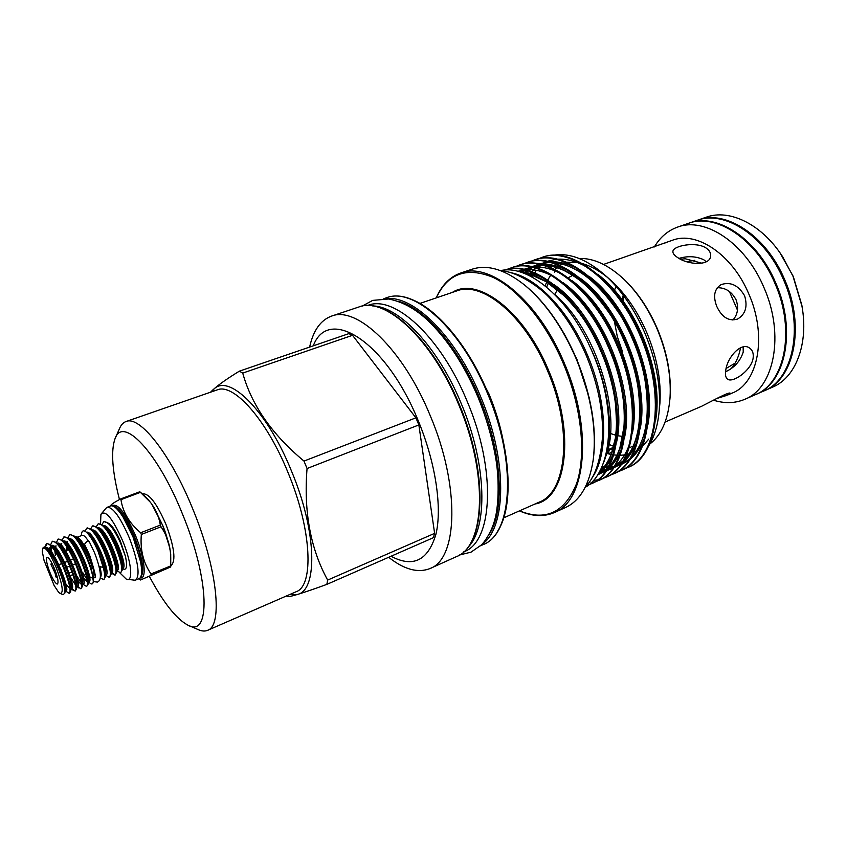 <?xml version="1.0" encoding="UTF-8"?>
<svg xmlns="http://www.w3.org/2000/svg" width="846" height="846" viewBox="0 0 846 846"><rect width="100%" height="100%" fill="white"/><g stroke="black" fill="none" stroke-linecap="round" stroke-linejoin="round"><path stroke-width="1.27" d="M94.837 577.702C96.444 578.548 94.678 570.955 89.539 554.902L84.515 544.274L86.821 541.451L89.274 541.673M688.75 223.249L689.162 223.101C716.625 212.346 757.36 238.752 775.761 283.029C796.668 329.929 785.596 383.122 756.081 394.363L755.679 394.543M689.162 223.101L696.914 220.425C724.504 209.628 765.292 235.865 783.639 279.973C804.472 326.683 793.231 379.769 763.6 391.074L756.081 394.363M122.416 568.618C126.509 570.997 127.545 566.989 125.525 556.583L120.386 541.123C116.864 533.192 113.501 527.661 110.276 524.499L109.398 523.759M125.525 556.583L120.428 542.667C113.755 528.443 108.214 521.443 103.825 521.675L101.954 524.425M98.474 523.737L103.328 525.535C107.315 529.437 111.302 535.814 115.299 544.676C120.1 555.959 122.427 564.388 122.268 569.982L120.566 572.89C123.135 570.003 121.2 560.665 114.739 544.887C108.055 530.632 102.546 523.611 98.189 523.822L96.338 526.624M116.822 570.606L120.566 572.89M92.827 525.884L97.544 527.618C101.531 531.51 105.539 537.94 109.599 546.897C114.443 558.307 116.78 566.778 116.632 572.33L114.961 575.143C117.478 572.266 115.5 562.928 109.028 547.119C102.345 532.832 96.846 525.778 92.542 525.969L90.712 528.845M115.225 574.994L111.714 572.499M111.164 572.985L114.961 575.143M87.159 528.041L91.749 529.712C95.714 533.583 99.754 540.065 103.857 549.139C108.753 560.665 111.122 569.178 110.963 574.688L109.346 577.395C111.799 574.54 109.79 565.191 103.297 549.361C96.603 535.032 91.125 527.957 86.874 528.126L85.023 531.225M105.507 575.174L109.346 577.395M104.1 521.591L109.081 523.463C112.793 527.069 116.568 532.959 120.386 541.123M100.367 574.783L99.817 566.556L103.265 567.497L98.115 551.38C94.128 542.318 90.3 535.994 86.63 532.42C83.638 529.808 81.914 530.442 81.459 534.323L81.29 535.666M89.549 576.76L93.092 578.41M93.853 576.718L93.938 576.084C94.107 571.325 92.415 564.377 88.862 555.262C85.467 547.066 82.263 541.472 79.238 538.468L78.752 538.056M74.342 536.163L77.874 537.316L81.639 541.958L88.481 555.346L92.288 567.137L91.58 569.358L93.293 581.35C93.007 584.226 91.802 584.734 89.676 582.883L88.418 581.572M87.212 580.018L83.045 572.953M69.996 534.566L74.215 536.057C78.16 539.875 82.263 546.484 86.514 555.907L91.58 569.358M93.314 581.107C93.081 575.417 90.628 567.095 85.943 556.129C79.228 541.704 73.814 534.545 69.71 534.651L67.944 537.855M63.936 536.85L68.325 538.193C72.259 541.99 76.373 548.652 80.687 558.18C85.774 570.183 88.248 578.854 88.09 584.205L86.62 586.511C88.851 583.74 86.673 574.371 80.116 558.402C73.391 543.946 67.997 536.766 63.936 536.85L62.202 540.15M82.644 584.057L86.62 586.511M58.152 539.05L62.424 540.34C66.337 544.115 70.472 550.82 74.839 560.464C79.979 572.583 82.464 581.297 82.316 586.606L80.878 588.816C83.045 586.056 80.835 576.686 74.258 560.687C67.532 546.199 62.16 538.987 58.152 539.05L56.439 542.445M77.039 584.808L75.897 583.021M76.193 584.607L76.944 585.686M77.346 586.225L80.878 588.816M52.336 541.26L56.492 542.498C60.394 546.252 64.55 553.009 68.96 562.759C74.141 574.994 76.669 583.751 76.521 589.006L75.125 591.132C77.229 588.393 74.977 579.013 68.378 562.981C61.642 548.462 56.291 541.218 52.336 541.26L50.665 544.655M71.233 586.955L69.932 584.85M70.281 586.564L71.17 587.885M71.635 588.52L75.125 591.132M46.498 543.481L50.538 544.665C54.419 548.409 58.596 555.209 63.048 565.065C68.293 577.416 70.842 586.204 70.694 591.417L69.33 593.448C71.381 590.73 69.086 581.35 62.477 565.287C55.73 550.735 50.4 543.47 46.498 543.481L44.827 547.351M65.406 589.08L64.518 587.663M64.772 589.207L65.364 590.085M45.663 547.785C52.399 543.492 73.147 596.483 64.931 590.561L69.33 593.448M51.733 552.269L51.151 546.072M50.58 546.664L50.993 551.296M45.367 547.605L46.794 543.407M60.341 593.522L63.154 594.717L64.973 592.919C65.131 587.653 62.731 579.087 57.771 567.211C53.7 558.022 49.935 551.761 46.498 548.441C44.658 546.833 43.4 546.823 42.734 548.398L42.734 548.398M58.575 592.221L60.129 593.427C63.831 593.3 62.572 584.766 56.333 567.835C49.713 552.512 45.145 546.114 42.628 548.642L42.321 551.698L44.024 560.316L54.133 585.506L58.575 592.221M57.126 576.517L55.952 576.983L55.032 572.975L50.993 564.631L51.416 562.495M49.893 572.34C46.879 564.419 45.864 559.47 46.847 557.472C48.539 557.028 51.13 560.887 54.609 569.041C57.972 578.04 58.85 583.053 57.242 584.078C55.36 583.444 52.907 579.531 49.893 572.34M54.091 567.782L53.097 568.163M58.892 564.684L61.705 563.584M64.793 562.389L67.617 561.289M70.673 560.094L73.496 558.995M656.136 396.277L656.982 397.07M665.125 422.038L701.567 406.302C711.074 401.564 729.95 391.095 730.246 393.348L726.651 395.431L716.351 398.625M753.056 358.588C750.857 370.939 732.604 383.153 727.645 379.209C725.604 377.76 724.99 374.704 725.794 370.03C727.327 357.424 741.096 341.816 749.419 347.928C752.612 350.107 753.818 353.66 753.056 358.588M727.93 394.913L732.139 393.094C758.132 383.323 767.459 335.936 748.869 294.101C732.477 254.583 696.533 230.704 672.411 240.275L603.536 264.428M744.596 295.762C747.853 306.516 745.506 314.278 737.543 319.058C728.935 321.607 722.029 317.44 716.826 306.559C712.882 296.364 714.267 289.068 720.972 284.668C730.458 281.464 738.325 285.165 744.596 295.762M609.437 433.141L616.639 435.542M617.411 435.711L623.936 436.557M656.327 411.378L656.792 410.035M713.464 400.169C724.62 403.69 735.079 403.394 744.829 399.291C774.143 388.145 784.961 334.783 763.97 287.608C745.463 243.077 704.813 216.417 677.54 227.119C667.875 230.598 660.144 237.197 654.36 246.926M679.031 258.39C687.893 255.767 696.152 256.232 703.798 259.775L706.283 261.763M677.921 257.723C674.325 255.46 672.655 253.324 672.919 251.325C673.215 245.89 695.275 241.332 705.68 247.741C709.434 250.183 711.074 253.049 710.598 256.338C709.635 266.12 688.01 264.925 677.921 257.723M717.26 287.714C725.466 287.587 731.737 291.627 736.083 299.833C738.844 307.733 737.786 314.479 732.9 320.084M743.169 346.902L743.222 352.073C740.229 361.2 734.328 367.767 725.551 371.764M623.195 295.159L622.032 301.388M744.829 399.291L755.277 394.712C784.781 383.481 795.832 330.268 774.925 283.357C756.514 239.058 715.779 212.632 688.327 223.386L677.54 227.119M622.37 351.291L617.284 336.475L614.408 321.448M614.101 304.063L614.259 302.456M615.93 293.245L616.195 292.272M680.533 259.193L685.292 258.781L702.011 263.233M729.379 291.458L737.49 310.175M740.546 347.748C738.949 356.261 735.893 363.146 731.346 368.401M655.745 382.783L654.54 382.011M735.068 363.188L726.122 368.444M764.075 390.863L772.578 387.151C795.515 377.75 808.818 344.142 801.976 306.241L793.04 276.325L782.635 256.761C761.982 224.264 729.411 208.581 706.177 217.221L697.4 220.256M764.551 390.662C794.204 379.346 805.466 326.27 784.633 279.582C766.307 235.495 725.498 209.279 697.897 220.087M802.695 310.905L801.828 305.089L793.273 276.441L780.001 252.848M141.335 534.461L140.658 532.769L160.349 525.091L161.026 526.772L141.335 534.461C140.055 549.572 143.281 562.738 151.022 573.948L170.374 566.08C171.928 551.328 168.819 538.225 161.026 526.772M154.702 509.049L162.739 525.514L169.327 546.4M170.374 566.08L170.342 567.095L140.51 579.986L170.342 567.095M151 574.952L151.022 573.948M126.54 579.193L135.117 580.24L139.082 578.706C141.8 577.342 142.329 571.833 140.669 562.167L133.076 537.083L123.03 517.012C117.689 508.784 113.565 505.094 110.646 505.929L106.691 507.494L101.097 514.072M135.656 580.092C140.256 575.587 138.226 561.712 129.565 538.458C120.492 517.498 113.036 507.092 107.188 507.23M119.963 572.964L126.17 579.034C133.361 583.127 131.796 562.95 122.85 541.26C112.655 518.344 105.348 509.408 100.928 514.442L100.547 523.674M142.858 493.895L142.985 493.853C149.256 493.525 156.901 503.666 165.911 524.277C174.413 547.203 176.116 561.004 171.04 565.667L170.924 565.71M510.614 272.645C536.829 277.499 569.147 311 587.494 355.151C608.041 402.886 608.718 455.973 591.248 479.005M500.536 270.635C528.412 263.889 570.616 299.421 592.76 353.11C617.601 410.331 612.25 472.618 585.21 487.317M149.393 576.454C163.299 602.5 176.074 618.701 187.706 625.057C210.601 638.603 209.977 580.345 182.535 514.167C157.504 451.457 122.321 415.249 114.961 438.894C110.763 451.246 112.264 471.444 119.455 499.51M115.5 437.668L119.36 428.933C120.925 425.03 123.146 422.566 126.033 421.53C139.622 415.122 170.881 454.418 193.025 509.588C217.337 568.385 223.08 625.807 207.619 630.312C204.795 631.507 201.485 631.201 197.689 629.392L188.933 625.585M523.42 284.087L525.821 286.022C545.977 303.101 562.876 327.37 576.528 358.852C591.333 395.346 596.948 428.679 593.363 458.87L592.909 461.905M519.455 510.878C532.134 516.494 543.777 517.043 554.405 512.517L565.361 507.589C580.113 500.79 589.398 484.853 593.215 459.769C596.832 429.334 591.164 395.717 576.232 358.905C562.463 327.148 545.416 302.667 525.102 285.451C505.284 269.599 487.656 264.185 472.195 269.187L460.795 272.994C489.929 261.34 538.701 300.806 564.451 363.473C593.332 430.106 585.95 500.906 554.405 512.517C547.383 515.605 539.748 516.303 531.478 514.611M290.982 593.977C317.197 601.813 319.957 538.743 291.532 471.159C265.813 407.19 225.237 369.956 211.944 391.719M327.656 580.081C310.493 548.8 303.619 511.619 307.056 468.515L418.855 424.935L434.622 533.361L327.656 580.081L326.842 584.385C302.656 593.162 289.512 597.244 287.376 596.642L286.487 595.944M418.855 424.935L415.904 417.829L303.989 461.07L307.056 468.515M391.032 556.256C413.07 567.973 428.044 560.623 435.944 534.207C442.299 507.685 435.669 462.73 418.294 420.906C385.839 340.642 328.153 305.596 313.295 345.824M388.663 557.292C404.251 569.591 418.061 573.324 430.117 568.491C457.813 558.825 460.33 486.281 430.18 415.534C403.108 349.091 356.758 305.607 331.505 316.118C320.56 320.179 313.263 330.5 309.625 347.082M589.176 397.673L576.887 359.222L564.229 333.832M627.542 467.574L627.933 467.415C658.558 456.66 666.447 392.396 640.591 334.614C617.591 280.333 570.32 245.298 541.916 257.491L541.514 257.628M537.781 259.077L541.123 257.755C569.506 245.562 616.766 280.629 639.777 334.931C665.643 392.734 657.776 457.009 627.161 467.753L623.83 469.033M620.266 470.82L620.647 470.651C651.103 459.991 658.77 395.621 632.829 337.628C609.755 283.156 562.579 247.899 534.344 260.05L533.942 260.187M530.188 261.647L533.551 260.325C561.755 248.174 608.93 283.452 632.015 337.945C657.955 395.96 650.31 460.34 619.885 470.989L616.523 472.28M612.938 474.077L613.329 473.908C643.595 463.344 651.029 398.857 625.014 340.663C601.866 285.99 554.786 250.532 526.73 262.63L526.328 262.768M522.542 264.238L525.926 262.905C553.961 250.807 601.041 286.286 624.189 340.98C650.214 399.206 642.801 463.703 612.546 474.257L609.162 475.547M605.556 477.356L605.948 477.186C636.033 466.717 643.235 402.125 617.146 343.709C593.924 288.846 546.939 253.176 519.063 265.232L518.651 265.369M514.854 266.85L518.249 265.496C546.114 253.451 593.088 289.142 616.322 344.036C642.41 402.474 635.24 467.077 605.176 477.535L601.76 478.836M601.347 478.963L597.71 479.841M597.276 479.925L593.395 480.369M591.047 482.791L594.262 482.04M594.685 481.924L598.524 480.496C628.43 470.122 635.388 405.414 609.226 346.786C585.929 291.722 539.039 255.83 511.344 267.844L510.931 267.981M507.103 269.483L510.529 268.119C538.204 256.116 585.083 292.029 608.39 347.114C634.563 405.763 627.626 470.482 597.741 480.845L594.315 482.146M593.892 482.273L590.783 483.034M588.89 484.684L591.058 483.817C620.774 473.538 627.478 408.734 601.252 349.884C578.273 295.487 532.25 259.331 504.787 270.086M505.009 270.064C532.377 260.325 577.765 296.523 600.406 350.212C626.653 409.083 619.959 473.897 590.265 484.166L588.763 484.79M505.982 270.022L506.712 269.663M608.39 444.171L615.031 446.889M669.905 399.323L670.148 396.203C671.322 374.662 667.071 352.222 657.395 328.861C648.84 309.065 637.958 292.779 624.739 280.015L622.455 277.89M649.791 444.087C661.561 434.939 668.308 419.341 670.053 397.282C671.248 375.413 666.923 352.613 657.099 328.893C648.417 308.779 637.366 292.251 623.946 279.286C608.464 264.904 593.532 257.977 579.161 258.485M588.52 343.688L592.983 353.268C610.558 393.073 614.249 437.731 603.378 463.079M659.415 408.269L659.922 403.182C661.361 380.837 657.014 357.403 646.883 332.859C637.863 311.994 626.4 294.979 612.493 281.824L608.676 278.419M648.004 446.995C654.307 437.403 658.061 424.978 659.267 409.739C660.821 385.49 656.02 359.941 644.885 333.102C634.912 310.133 622.222 291.352 606.815 276.769C587.135 259.077 568.798 252.002 551.782 255.555M606.571 453.34L608.232 453.816L611.774 452.282L612.43 449.554M648.776 439.074L642.283 446.529M636.139 450.96L633.728 452.198M630.979 453.329L626.611 454.566M624.549 454.937L620.065 455.307M618.616 455.317L613.688 454.926M613.022 454.831L608.232 453.816L609.522 449.057L614.397 449.776M607.756 277.647C599.275 270.699 590.878 266.035 582.556 263.656M576.961 262.419L566.281 262.175M562.23 262.916L557.535 264.449M531.5 276.737L532.451 275.447M533.424 274.199L534.175 273.29M534.587 272.824L535.634 271.661M614.831 447.851L613.064 447.523L609.522 449.057M564.483 262.44L559.841 265.411M559.312 265.813L558.339 266.596M557.049 267.738L555.558 269.187M550.809 274.982L547.753 280.037M546.749 282.025L545.078 285.811M548.377 283.04L546.643 287.08M572.774 275.288L568.237 277.752M557.355 289.596L554.839 294.545M303.989 461.07C272.021 434.474 251.6 405.149 242.717 373.086L352.539 335.312L415.904 417.829M326.842 584.385L433.406 537.686L434.622 533.361M352.539 335.312L348.848 333.631L239.365 371.161C225.099 379.907 215.497 386.918 210.548 392.206M239.365 371.161L242.717 373.086M160.349 525.091C158.276 512.253 151.656 501.329 140.489 492.34L120.957 499.658C122.85 512.242 129.406 523.272 140.658 532.769M110.54 505.971L110.551 505.876C110.667 504.798 113.924 502.524 120.301 499.077L139.812 491.769L150.218 502.112M120.957 499.658L120.301 499.077M139.812 491.769L140.489 492.34M686.762 261.721L694.852 260.272M621.345 315.241L621.376 312.893M622.624 302.234L624.221 296.544M656.813 393.75L655.904 393.2M616.131 286.424L614.429 290.199M664.025 243.5L665.897 242.559M55.032 572.975L55.942 572.626M57.454 577.829L55.952 576.983M69.594 578.283L68.272 578.801M72.904 574.624L70.102 575.735M69.203 573.08L71.984 571.981M75.59 563.796L72.798 564.895M69.71 566.101L66.919 567.19M61.018 569.506L59.855 569.961M52.389 564.081L50.993 564.631M88.449 541.186C85.689 536.872 83.606 534.915 82.168 535.328L77.599 537.073M98.57 552.449C103.233 563.69 105.475 571.896 105.285 577.057L103.698 579.658C105.242 578.77 105.094 574.72 103.265 567.497M100.251 577.733L103.698 579.658M372.674 305.935C399.122 306.241 438.122 347.23 461.239 403.574C487 464.073 488.195 528.729 467.288 548.049M367.323 305.586L367.947 305.374C394.088 294.62 440.703 336.571 467.14 401.29C496.634 470.165 492.753 541.546 464.19 551.677L463.587 551.941M140.573 577.258C144.835 572.404 142.805 558.846 134.482 536.576C125.821 516.515 118.567 506.32 112.719 505.993M112 505.813C117.499 502.598 125.409 512.676 135.72 536.047C144.899 558.307 146.961 579.711 140.161 577.871M140.753 576.898C144.01 570.807 141.737 557.44 133.932 536.798C125.969 518.186 119.032 507.97 113.1 506.13M407.042 297.993C433.395 304.634 467.415 343.233 488.015 393.147C517.477 461.948 513.057 533.636 483.024 544.665C512.433 534.133 517.096 462.307 487.486 393.316C460.964 328.491 413.514 286.741 386.548 297.76L383.82 298.67M386.548 297.76C414.265 286.667 461.525 328.534 488.015 393.147C510.995 447.185 514.22 506.056 497.934 530.59M519.529 510.847C545.755 521.527 564.768 512.465 576.57 483.637C586.447 454.82 581.731 407.264 563.468 363.886C546.051 322.601 518.207 289.173 492.954 277.298C466.516 266.659 447.629 273.512 436.303 297.866M358.831 307.003C385.755 296.163 432.443 338.897 459.219 404.303C488.935 473.993 485.604 546.019 456.385 556.657C484.948 546.558 488.544 474.363 458.659 404.494C431.862 338.855 384.951 296.227 358.831 307.003L331.505 316.118M489.009 534.482C505.422 510.392 502.175 451.161 479.016 396.668C458.246 346.3 424.026 307.458 397.842 301.187M385.818 298.733C413.028 294.535 455.804 336.084 480.391 396.065C507.833 460.203 506.564 528.242 481.829 544.443M452.346 292.409C477.345 276.05 524.309 311.106 548.62 370.527C575.915 433.427 566.619 499.087 535.021 503.983M503.751 517.837L539.198 502.133C566.957 492.044 573.017 429.567 547.637 370.939C524.996 315.759 482.22 280.576 456.671 290.939L419.965 303.428M471.074 359.307L488.872 393.75C495.576 409.887 500.43 426.003 503.433 442.109M488.354 393.919L493.927 408.512L488.354 393.919M207.619 630.312L296.068 591.766C314.226 585.971 311.762 529.247 288.063 472.671C266.606 419.51 233.433 382.656 217.179 389.9L126.033 421.53M442.532 286.995C447.46 280.153 453.551 275.479 460.795 272.994C449.924 276.875 441.739 285.165 436.229 297.887M535.772 271.513L534.683 272.867M534.312 273.353L531.859 276.928M601.601 467.426L607.502 467.764M608.115 467.743L613.413 467.151M614.059 467.024L620.023 465.152M620.805 464.814L629.234 459.325M630.598 458.077C646.207 442.532 650.838 415.46 644.472 376.861M620.266 315.114C597.773 281.189 574.846 263.635 551.486 262.429M549.54 262.408L539.103 264.026L547.679 261.974M538.246 264.301L532.356 266.913M531.774 267.241L527.322 270.286M526.846 270.667L523.96 273.29M599.867 470.958L605.873 470.418M606.519 470.291L612.483 468.483M613.265 468.145L621.641 462.773M622.984 461.546C638.011 446.857 642.854 421.044 637.546 384.105M610.23 314.49C588.012 282.448 565.763 265.961 543.502 265.041M541.588 265.031L531.267 266.691L539.79 264.608M530.421 266.976L524.573 269.62M523.991 269.959L520.702 272.158M597.382 475.156L606.307 469.731M607.629 468.557C621.641 455.264 626.801 431.576 623.1 397.514M598.577 473.242C613.086 460.859 618.786 437.731 615.655 403.859M580.642 314.765C561.321 289.533 542.455 275.711 524.065 273.321M608.845 421.297C608.105 401.025 603.632 380.489 595.415 359.698M655.608 420.272C663.899 373.372 636.848 303.799 597.636 274.241M586.786 267.008C576.327 261.181 566.386 258.59 556.996 259.236M555.526 259.362L546.854 261.382M546.104 261.668L540.668 264.343M540.118 264.682L539.42 265.126M538.542 265.729L535.973 267.674M535.402 268.161L532.663 270.752M532.398 271.027L531.764 271.714M531.362 272.158L529.511 274.39M529.342 274.601L528.771 275.362M602.056 466.4L607.967 466.939M608.57 466.939L613.794 466.569M614.418 466.474L620.118 465.014M620.858 464.74L628.292 460.742M629.403 459.917C636.393 454.376 641.606 446.445 645.033 436.113M647.92 424.565C656.718 377.369 628.895 305.776 589.038 276.282M578.421 269.314C568.142 263.656 558.371 261.16 549.139 261.837M538.352 264.322L532.959 267.04M532.409 267.378L528.168 270.53M527.714 270.921L524.901 273.649M600.311 470.112L606.265 469.816M606.889 469.72L612.599 468.314M613.329 468.05L620.731 464.147M621.842 463.333C628.726 457.929 633.887 450.178 637.313 440.079M640.189 428.859C649.485 381.387 620.879 307.764 580.388 278.355M570.014 271.64C559.904 266.152 550.312 263.762 541.229 264.47M530.548 266.998L525.186 269.758M524.636 270.107L521.485 272.412M598.672 473.073L605.027 471.645M605.768 471.381L613.128 467.563M614.228 466.77C621.017 461.504 626.114 453.932 629.53 444.044M632.406 433.152C642.199 385.448 612.811 309.752 571.706 280.47M561.554 273.988C551.624 268.668 542.201 266.374 533.276 267.114M531.859 267.262L523.441 269.388M522.701 269.684L518.82 271.608M597.509 474.955L605.482 471M606.561 470.228C613.255 465.099 618.299 457.707 621.704 448.031M624.57 437.456C634.87 389.551 604.668 311.762 562.981 282.606M553.051 276.367C543.301 271.206 534.038 269.007 525.271 269.768M523.864 269.927L517.699 271.312M597.868 474.395C604.943 469.435 610.262 461.979 613.826 452.028M616.681 441.76C627.478 393.686 596.472 313.781 554.215 284.785M544.507 278.757C536.343 274.506 528.539 272.338 521.083 272.275M605.577 456.914C622.582 416.592 597.361 330.289 554.384 294.144M46.816 548.747L47.662 549.414C54.768 555.039 66.527 584.057 65.385 589.863L64.973 591.132M48.952 549.075L50.95 545.86M53.076 546.77L53.615 547.225C60.764 552.914 72.354 581.54 71.212 587.473L70.63 588.922M70.028 588.943L65.893 583.962M55.413 555.092L54.81 550.883M56.492 542.498L59.537 545.036C66.728 550.809 78.149 579.034 77.028 585.083L76.457 586.585M62.424 540.34L65.438 542.868C72.682 548.705 83.923 576.538 82.813 582.704L82.316 586.606M81.692 584.375C80.233 584.036 78.16 581.234 75.453 575.957M66.845 550.683L66.221 545.839M68.325 538.193L71.318 540.71C78.604 546.632 89.665 574.064 88.576 580.335L88.09 584.205M87.487 582.101L83.627 578.167M75.516 537.369L77.187 538.574C83.014 544.856 88.058 554.373 92.288 567.137M50.041 550.175L50.2 547.891M51.574 545.533C58.67 541.62 79.27 595.055 70.525 588.118L73.264 590.349M57.443 543.291C64.222 539.515 84.124 589.44 76.88 586.162M75.696 585.305L70.884 577.765M63.281 541.059C70.197 537.485 89.877 586.87 82.665 583.888M81.544 583.137L76.658 575.682M67.976 550.249L67.617 547.965M69.097 538.839C76.14 535.455 95.609 584.311 88.418 581.614M74.892 536.628C76.552 536.29 78.805 538.067 81.639 541.958M86.63 532.42L88.841 534.312C96.233 540.446 106.765 566.683 105.729 573.271L105.655 573.852M91.749 529.712L94.636 532.197C102.059 538.394 112.412 564.24 111.397 570.923L110.963 574.688M95.915 544.094L95.164 540.467M97.544 527.618L100.41 530.093C107.854 536.364 118.038 561.807 117.055 568.586L116.632 572.33M101.33 541.303L100.653 537.897M103.328 525.535L106.162 527.999C113.628 534.334 123.643 559.386 122.681 566.26L122.268 569.982M99.817 566.556C101.457 572.816 101.626 576.316 100.325 577.057M86.429 532.24C93.853 529.459 112.634 576.708 105.539 574.836M92.161 530.061C99.68 527.428 118.271 574.191 111.207 572.594M97.872 527.893C105.496 525.44 123.886 571.685 116.854 570.352M103.561 525.736C111.302 523.463 129.47 569.189 122.469 568.121M93.272 581.583L97.364 582.08C99.363 581.297 100.378 579.267 100.378 576.01C100.431 570.838 98.496 563.129 94.593 552.861L89.253 541.62M501.414 270.974C516.599 271.185 541.683 287.735 551.952 300.637C565.604 315.727 577.057 334.054 586.31 355.616C597.995 384.126 603.388 411.336 602.511 437.234C600.417 461.144 594.791 477.556 585.633 486.471M104.375 521.474L103.825 521.675M98.749 523.611L98.189 523.822M93.102 525.757L92.542 525.969M87.424 527.915L86.874 528.126M93.938 576.084L93.293 581.35M70.271 534.439L69.71 534.651M801.828 305.089L801.976 306.241M152.407 505.295L162.728 525.503C167.339 536.089 170.681 551.655 170.712 554.278L170.744 567.021M138.977 578.749L140.489 579.975M120.544 513.353L123.03 517.012M593.363 458.87L593.215 459.769M456.385 556.657L430.117 568.491M483.024 544.665L480.412 545.839M627.933 467.415L627.161 467.753M620.647 470.651L619.885 470.989M613.329 473.908L612.546 474.257M605.948 477.186L605.176 477.535M598.524 480.496L597.741 480.845M591.058 483.817L590.275 484.166M541.916 257.491L541.123 257.755M534.344 260.05L533.551 260.325M526.73 262.63L525.926 262.905M519.063 265.232L518.249 265.496M511.344 267.844L510.529 268.119M670.148 396.203L670.053 397.282M659.922 403.182L659.267 409.739M612.493 281.824L606.815 276.769M554.511 272.317L554.987 270.879M555.388 269.694L556.139 267.452M624.739 280.015L623.946 279.286M600.47 469.794L606.582 469.297M607.238 469.181L613.276 467.352M614.069 467.003L622.445 461.482M623.766 460.235C628.24 455.751 631.867 449.85 634.669 442.5C640.454 426.5 641.342 406.64 637.313 382.921M610.854 315.484C592.253 287.82 580.229 279.307 564.187 270.551C556.657 267.23 550.281 265.538 545.046 265.485M543.121 265.443L532.684 266.976M531.827 267.251L525.895 269.916M525.313 270.265L521.929 272.56M598.09 474.046L607.09 468.473M608.39 467.267C612.948 462.995 616.766 456.65 619.822 448.243L624.168 425.898L624.401 412.933L622.942 396.478M599.264 472.068C604.245 467.743 608.274 461.673 611.351 453.858L615.507 437.625L616.628 424.956L615.528 402.929M581.054 315.336C572.34 303.894 569.517 301.049 564.694 296.185L546.209 281.707L532.62 275.5L525.292 273.808M525.821 286.022L525.102 285.451M141.335 566.545L140.669 562.167M634.045 445.683L630.45 447.259M783.311 257.702L782.635 256.761M64.973 592.919L64.931 590.561M50.538 544.665L51.976 546.125M70.694 591.417L71.212 587.473L71.022 588.404L70.525 588.118M76.521 589.006L77.028 585.083L76.383 585.897L78.932 588.002M74.215 536.057L76.595 538.077M47.133 548.969L46.498 548.441M51.141 546.061L50.21 547.87M44.796 547.341L44.87 546.77M55.889 546.421L55.984 545.733M61.642 544.306L61.737 543.608M67.363 542.201L67.458 541.493M88.386 581.815L89.676 582.883M79.238 538.468L77.874 537.316M105.285 577.057L105.729 573.271M109.081 523.463L110.276 524.499M90.046 533.889L90.141 533.128M95.672 531.679L95.746 531.066M116.801 570.807L117.943 571.769M362.247 306.104L372.652 300.393L388.6 298.998C401.882 301.578 414.508 308.314 426.479 319.196C446.561 337.935 463.735 363.896 477.99 397.081C486.112 417.184 491.97 437.192 495.555 457.083C499.986 481.892 498.008 509.334 494.847 519.444C492.15 530.685 484.726 542.053 481.226 545.057L471.032 552.152L459.505 554.997"/></g></svg>
